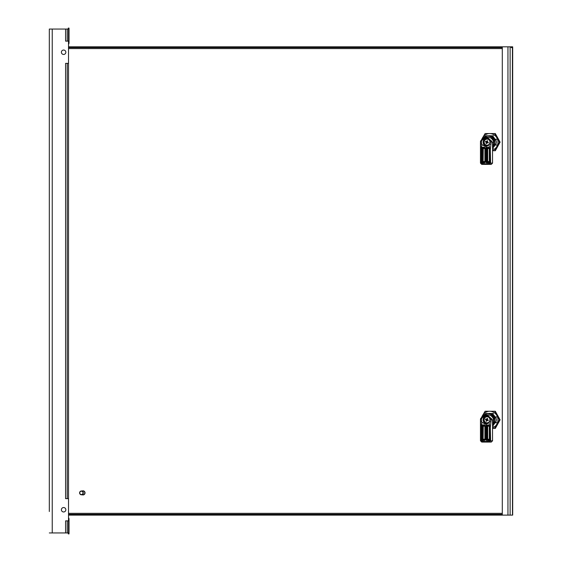 <?xml version="1.0" encoding="UTF-8"?>
<svg xmlns="http://www.w3.org/2000/svg" width="562" height="562" viewBox="0 0 562 562"><rect width="100%" height="100%" fill="white"/><g stroke="black" fill="none" stroke-linecap="round" stroke-linejoin="round"><path stroke-width="0.84" d="M83.014 492.881A1.686 1.63 -90 0 0 80.577 491.427A1.686 1.63 -90 0 0 80.577 494.342A1.686 1.63 -90 0 0 83.014 492.881M83.288 492.881A1.904 1.841 90 0 1 81.448 494.792A1.904 1.841 90 0 1 79.607 492.881A1.904 1.841 90 0 1 81.448 490.977A1.904 1.841 90 0 1 83.288 492.881M81.448 490.977L82.951 490.977A1.904 1.841 90 0 1 84.792 492.881A1.904 1.841 90 0 1 82.951 494.792L81.448 494.792M82.993 494.946A2.065 1.995 -90 0 0 85.031 492.881A2.065 1.995 -90 0 0 82.993 490.816M82.185 490.977A2.065 1.995 90 0 1 84.946 492.881A2.065 1.995 90 0 1 82.185 494.792M483.313 415.852A6.133 5.922 90 0 1 493.485 418.051L493.9 418.051L493.359 422.891L492.537 424.036M493.485 418.051L492.993 418.051M487.816 413.695L488.807 413.695A6.133 5.922 90 0 1 492.537 424.584M483.215 415.908A6.99 6.751 90 0 1 485.997 413.47L491.617 413.47A6.99 6.751 90 0 1 494.946 416.913L494.946 422.736A6.99 6.751 90 0 1 492.537 425.652M493.591 413.47L491.617 413.47M496.766 416.913L494.946 416.913M496.766 422.736L494.946 422.736M492.537 426.179L493.591 426.179M482.969 442.069L482.8 441.43L488.23 441.43L489.411 440.798L489.734 439.653A1.272 1.229 90 0 1 488.589 440.475L486.896 440.475A1.272 1.229 90 0 1 485.673 439.21L485.673 426.179A1.272 1.229 90 0 1 486.896 424.907L489.565 425.413L489.776 427.52L490.303 427.52L490.605 440.798L489.741 442.069L489.411 440.798L492.53 440.798L491.272 442.069L481.739 442.069L480.468 440.798L480.468 420.151M482.8 441.43L481.62 440.798L481.95 442.069L483.292 442.069M486.945 415.402A4.447 4.299 -90 0 0 486.46 424.162M492.537 423.369A6.034 5.831 -90 0 0 493.64 420.214A1.272 1.229 -90 0 0 493.619 419.912A6.098 5.894 -90 0 0 487.816 414.868L486.776 414.868L480.714 418.535M489.98 419.161L489.966 419.744L491.111 420.137L491.483 419.203L490.141 418.599L489.98 419.161C489.931 416.899 488.764 415.641 486.495 415.381C483.924 415.634 482.252 416.892 481.479 419.161L481.465 418.599L480.482 419.203L481.465 418.599C485.28 414.131 488.174 414.131 490.141 418.599L491.574 418.739L492.41 420.144L491.574 418.739L486.776 414.868C485.182 414.327 483.13 415.578 480.622 418.613A1.272 1.272 0 0 0 480.482 419.097M481.479 419.161L480.559 420.137L480.622 418.613M492.41 420.144L492.53 421.732M489.488 421.577L490.956 421.886L489.34 421.858L489.966 419.744M490.303 427.52L491.111 420.137M489.34 421.858L485.519 424.275L481.936 422.287L481.465 425.413L482.449 424.907L482.61 425.546A0.632 0.611 -90 0 0 481.999 426.179L483.271 426.179L483.102 439.842L484.795 439.842M481.374 419.744L481.704 421.858L480.608 421.886L481.585 421.577M480.559 420.137L480.868 427.52L481.262 427.52L481.465 425.413M481.297 439.653L481.262 439.21L481.999 439.21A0.632 0.611 -90 0 0 482.61 439.842L484.296 439.842A0.632 0.611 -90 0 0 484.915 439.21L484.894 426.179L483.271 426.179L482.61 425.546L484.296 425.546L484.135 424.907A1.272 1.229 90 0 1 485.364 426.179L485.364 439.21L482.491 439.21A0.632 0.611 -90 0 0 483.102 439.842L482.449 440.475A1.272 1.229 90 0 1 481.297 439.653L480.735 440.798L481.62 440.798L481.297 440.102M484.795 425.546L483.102 425.546A0.632 0.611 -90 0 0 482.491 426.179L482.491 439.21L481.999 439.21L481.999 426.179L481.29 426.179M481.936 422.287L481.704 421.858M481.262 427.52L481.262 439.21M490.303 440.102L489.734 440.102M487.556 439.842A0.632 0.611 90 0 1 486.945 439.21L487.718 439.21L487.556 439.842M485.673 439.21L486.446 439.21L486.446 426.179L486.945 426.179A0.632 0.611 90 0 1 487.556 425.546L487.718 426.179L486.945 426.179L486.945 439.21L486.446 439.21A0.632 0.611 -90 0 0 487.064 439.842L488.75 439.842A0.632 0.611 -90 0 0 489.362 439.21L489.362 426.179A0.632 0.611 -90 0 0 488.75 425.546L489.34 426.179L487.718 426.179L487.718 439.21L489.362 439.21M486.896 424.907L487.064 425.546L488.75 425.546L488.589 424.907M489.734 439.653L489.34 439.21L488.589 440.475M489.776 427.52L489.776 439.21M489.565 425.413L489.095 422.287M487.387 420.292L487.106 420.292A4.981 0.492 21.6 0 0 488.062 420.671L487.345 420.278M487.451 419.119L486.06 421.05A4.981 1.194 -67 0 1 486.376 420.116L486.313 419.954A4.981 0.492 21.6 0 1 485.456 419.568A4.847 3.393 -62.9 0 1 485.568 419.273A4.847 3.393 -62.9 0 1 485.687 418.978A4.981 0.492 21.6 0 0 486.544 419.364L486.376 419.828L485.456 419.568M486.06 421.05A4.847 2.803 12.9 0 0 486.629 421.296A4.981 1.194 -67 0 1 486.945 420.362L486.945 420.362M487.928 419.94L487.739 420.411M487.303 419.681L487.128 420.123M487.43 419.737L486.811 419.997L487.078 419.294L486.699 419.294A4.981 1.194 -67 0 1 487.121 418.36A4.847 1.981 -150.7 0 1 487.69 418.599A4.981 1.194 -67 0 0 487.268 419.533L487.338 419.702A4.981 0.492 21.6 0 0 488.294 420.088A4.847 1.398 109.9 0 1 488.181 420.383A4.847 1.398 109.9 0 1 488.062 420.671M487.121 418.36L487.17 418.999M486.748 420.116L486.376 420.116M486.811 419.997L486.376 419.828M489.565 421.402A3.021 2.915 -90 0 1 484.381 418.683A3.021 2.915 90 0 1 489.98 419.498M487.078 419.294L486.636 419.364M495.733 416.913L496.464 419.828L495.733 422.736M489.769 413.351L488.61 413.47M488.87 413.47L489.818 413.358M489.116 413.47L490.001 413.358M490.099 413.351L489.031 413.47M489.853 413.351L488.785 413.47M490.928 413.47L488.526 413.47M488.202 413.47L491.694 413.47M492.537 427.886A8.578 8.282 -90 0 0 489.713 411.251A8.578 8.282 -90 0 0 481.922 416.892M492.537 428.406L494.658 428.406L499.442 419.828L494.658 411.251L485.09 411.251L481.648 417.173M499.442 419.828L500.103 419.828L495.319 428.406L494.658 428.406M500.103 419.828L495.319 411.251L494.658 411.251M483.313 138.168A6.133 5.922 90 0 1 493.485 140.367L493.9 140.367L493.359 145.214L492.537 146.352M493.485 140.367L492.993 140.367M487.816 136.011L488.807 136.011A6.133 5.922 90 0 1 492.537 146.907M483.215 138.224A6.99 6.751 90 0 1 485.997 135.793L491.617 135.793A6.99 6.751 90 0 1 494.946 139.236L494.946 145.059A6.99 6.751 90 0 1 492.537 147.968M493.591 135.793L491.617 135.793M496.766 139.236L494.946 139.236M496.766 145.059L494.946 145.059M492.537 148.501L493.591 148.501M482.969 164.385L482.8 163.753L488.23 163.753L489.411 163.113L489.734 161.968A1.272 1.229 90 0 1 488.589 162.797L486.896 162.797A1.272 1.229 90 0 1 485.673 161.526L485.673 148.501A1.272 1.229 90 0 1 486.896 147.23L489.565 147.736L489.776 149.843L490.303 149.843L490.605 163.113L489.741 164.385L489.411 163.113L492.53 163.113L491.272 164.385L481.739 164.385L480.468 163.113L480.468 142.474M482.8 163.753L481.62 163.113L481.95 164.385L483.292 164.385M486.945 137.725A4.447 4.299 -90 0 0 486.46 146.485M492.537 145.684A6.034 5.831 -90 0 0 493.64 142.53A1.272 1.229 -90 0 0 493.619 142.228A6.098 5.894 -90 0 0 487.816 137.191L486.776 137.191L480.714 140.851M489.98 141.476L489.966 142.06L491.111 142.46L491.483 141.519L490.141 140.914L489.98 141.476C489.931 139.214 488.764 137.957 486.495 137.697C483.924 137.95 482.252 139.207 481.479 141.476L481.465 140.914L480.482 141.519L481.465 140.914C485.28 136.447 488.174 136.447 490.141 140.914L491.574 141.055L492.41 142.46L491.574 141.055L486.776 137.191C485.182 136.643 483.13 137.894 480.622 140.936A1.272 1.272 0 0 0 480.482 141.413L480.468 141.835M481.479 141.476L480.559 142.46L480.622 140.936M492.41 142.46L492.53 144.048M489.488 143.9L490.956 144.202L489.34 144.181L489.966 142.06M490.303 149.843L491.111 142.46M489.34 144.181L485.519 146.591L481.936 144.61L481.465 147.736L482.449 147.23L482.61 147.862A0.632 0.611 -90 0 0 481.999 148.501L483.271 148.501L483.102 162.158L484.795 162.158M481.374 142.06L481.704 144.181L480.608 144.202L481.585 143.9M480.559 142.46L480.868 149.843L481.262 149.843L481.465 147.736M482.449 147.23L484.135 147.23L485.364 148.501L485.364 161.526A1.272 1.229 90 0 1 484.135 162.797L482.449 162.797A1.272 1.229 90 0 1 481.297 161.968L481.262 161.526L481.999 161.526A0.632 0.611 -90 0 0 482.61 162.158L484.296 162.158A0.632 0.611 -90 0 0 484.915 161.526L484.894 148.501L483.271 148.501L483.102 147.862A0.632 0.611 -90 0 0 482.491 148.501L482.491 161.526L484.894 161.526L484.915 148.501A0.632 0.611 -90 0 0 484.296 147.862L482.61 147.862M482.449 162.797L483.102 162.158A0.632 0.611 -90 0 1 482.491 161.526L481.999 161.526L481.999 148.501L481.29 148.501M481.936 144.61L481.704 144.181M481.262 149.843L481.262 161.526M481.297 162.418L480.735 163.113L481.62 163.113L481.297 161.968M490.303 162.418L489.734 162.418M487.556 162.158A0.632 0.611 90 0 1 486.945 161.526L487.718 161.526L487.556 162.158L489.242 162.158M485.673 161.526L486.446 161.526L486.446 148.501L486.945 148.501A0.632 0.611 90 0 1 487.556 147.862L487.718 148.501L486.945 148.501L486.945 161.526L486.446 161.526A0.632 0.611 -90 0 0 487.064 162.158L488.75 162.158A0.632 0.611 -90 0 0 489.362 161.526L489.362 148.501A0.632 0.611 -90 0 0 488.75 147.862L489.34 148.501L487.718 148.501L487.718 161.526L489.362 161.526M486.896 147.23L487.064 147.862L488.75 147.862L488.589 147.23M489.734 161.968L489.34 161.526L488.589 162.797M489.776 149.843L489.776 161.526M489.565 147.736L489.095 144.61M487.387 142.608L487.106 142.608A4.981 0.492 21.6 0 0 488.062 142.994L487.345 142.6M487.451 141.434L486.06 143.373A4.981 1.194 -67 0 1 486.376 142.439L486.313 142.27A4.981 0.492 21.6 0 1 485.456 141.884A4.847 3.393 -62.9 0 1 485.568 141.589A4.847 3.393 -62.9 0 1 485.687 141.301A4.981 0.492 21.6 0 0 486.544 141.68L486.376 142.151L485.456 141.884M486.06 143.373A4.847 2.803 12.9 0 0 486.629 143.612A4.981 1.194 -67 0 1 486.945 142.678L486.945 142.678M487.928 142.256L487.739 142.727M487.303 141.996L487.128 142.439M487.43 142.06L486.811 142.319L487.078 141.61L486.699 141.61A4.981 1.194 -67 0 1 487.121 140.676A4.847 1.981 -150.7 0 1 487.69 140.914A4.981 1.194 -67 0 0 487.268 141.856L487.338 142.017A4.981 0.492 21.6 0 0 488.294 142.404A4.847 1.398 109.9 0 1 488.181 142.699A4.847 1.398 109.9 0 1 488.062 142.994M487.121 140.676L487.17 141.322M486.748 142.439L486.376 142.439M486.811 142.319L486.376 142.151M489.565 143.724A3.021 2.915 -90 0 1 484.381 140.999A3.021 2.915 90 0 1 489.98 141.814M487.078 141.61L486.636 141.68M495.733 139.236L496.464 142.144L495.733 145.059M489.769 135.674L488.61 135.793M488.87 135.793L489.818 135.674M489.116 135.793L490.001 135.681M490.099 135.674L489.031 135.793M489.853 135.674L488.785 135.793M490.928 135.793L488.526 135.793M488.202 135.793L491.694 135.793M492.537 150.209A8.578 8.282 -90 0 0 489.713 133.566A8.578 8.282 -90 0 0 481.922 139.214M492.537 150.721L494.658 150.721L499.442 142.144L494.658 133.566L485.09 133.566L481.648 139.488M499.442 142.144L500.103 142.144L495.319 150.721L494.658 150.721M500.103 142.144L495.319 133.566L494.658 133.566M68.515 514.363L502.302 514.363L68.515 514.363M502.302 515.122L512.677 515.122L512.677 46.815L502.302 46.815L502.302 515.122L68.515 515.122M512.418 47.573L512.474 514.363M68.515 47.573L502.302 47.573L68.515 47.573M68.515 46.815L502.302 46.815M509.355 515.122A1.777 0.464 -90 0 1 509.348 515.122L508.315 515.122M511.16 47.573L512.368 47.573M68.515 44.215A1.777 1.777 0 0 0 69.021 42.972L69.021 28.1L68.255 28.1L68.255 29.055L49.323 29.055L49.323 50.496M49.323 52.723L49.323 56.853M49.323 59.08L49.323 502.92M49.323 505.147L49.323 509.277M49.323 511.504L49.323 29.055L67.243 29.055L67.243 41.124L65.592 41.124L65.592 29.055M65.592 532.945L68.515 532.945L68.515 520.876L67.243 520.876L67.243 532.945L67.243 520.876L65.592 520.876L65.592 532.945L49.323 532.945M68.515 517.785A1.777 1.777 0 0 1 69.021 519.028L69.021 533.9L68.255 533.9L68.255 532.945M61.399 509.755A2.227 2.227 0 0 0 64.728 511.68A2.227 2.227 0 0 0 64.728 507.83A2.227 2.227 0 0 0 61.399 509.755M61.399 52.245A2.227 2.227 0 0 0 64.728 54.17A2.227 2.227 0 0 0 64.728 50.32A2.227 2.227 0 0 0 61.399 52.245M67.243 63.366L67.243 498.635L65.592 498.635L65.592 63.366L68.515 63.366L68.515 520.876M68.515 498.635L67.243 498.635M68.515 63.366L68.515 41.124L67.243 41.124M67.243 29.055L68.515 29.055L68.515 41.124M488.23 441.43L488.399 442.069M492.382 419.912L493.619 419.912M492.424 420.214L493.64 420.214M482.449 424.907L484.135 424.907M485.364 439.21A1.272 1.229 90 0 1 484.135 440.475L484.894 439.21L484.915 426.179A0.632 0.611 -90 0 0 484.296 425.546L485.364 426.179M484.135 440.475L482.449 440.475M480.868 440.102L480.868 427.52M480.468 440.798L481.95 442.069M489.362 426.179L489.741 426.179L489.362 426.179M486.896 440.475L487.064 439.842M485.673 426.179L486.446 426.179A0.632 0.611 -90 0 1 487.064 425.546M486.685 419.954L486.313 419.954M488.146 423.341A3.688 3.562 -90 0 1 483.784 418.43A3.688 3.562 90 0 1 489.432 417.06M487.163 423.636A3.815 3.681 -90 0 0 487.212 423.636L487.113 423.636C484.191 423.123 483.053 421.374 483.699 418.381A3.815 3.681 90 0 1 487.113 416.013L483.699 418.381A3.815 3.681 -90 0 0 487.851 423.558M487.163 416.013A3.815 3.681 90 0 1 487.212 416.013L487.113 416.013A3.815 3.681 90 0 1 489.172 416.667M487.212 416.013A3.815 3.681 90 0 1 489.073 416.533L487.212 416.013M487.212 423.636A3.815 3.681 -90 0 0 487.809 423.586L487.212 423.636M488.23 163.753L488.399 164.385M492.382 142.228L493.619 142.228M492.424 142.53L493.64 142.53M484.135 147.23A1.272 1.229 90 0 1 485.364 148.501M485.364 161.526L484.135 162.797M480.868 162.418L480.868 149.843M480.468 163.113L481.95 164.385M489.362 148.501L489.741 148.501L489.362 148.501M486.896 162.797L487.064 162.158M485.673 148.501L486.446 148.501A0.632 0.611 -90 0 1 487.064 147.862M486.685 142.27L486.313 142.27M488.146 145.656A3.688 3.562 -90 0 1 483.784 140.746A3.688 3.562 90 0 1 489.432 139.383M487.163 145.958A3.815 3.681 -90 0 0 487.212 145.958L487.113 145.958C484.191 145.446 483.053 143.689 483.699 140.704A3.815 3.681 90 0 1 487.113 138.329L483.699 140.704A3.815 3.681 -90 0 0 487.851 145.881M487.163 138.329A3.815 3.681 90 0 1 487.212 138.329L487.113 138.329A3.815 3.681 90 0 1 489.172 138.99M487.212 138.329A3.815 3.681 90 0 1 489.073 138.856L487.212 138.329M487.212 145.958A3.815 3.681 -90 0 0 487.809 145.909L487.212 145.958M502.302 513.345L68.515 513.345M68.515 48.592L502.302 48.592M507.95 46.815L507.95 515.122M510.127 515.122L510.127 46.815M52.245 532.945L52.245 29.055M480.468 419.512L480.489 419.083M492.537 440.798L492.537 421.388M489.34 439.21L489.34 426.179M487.43 420.278L487.057 420.278M486.959 419.371L486.587 419.371M492.537 163.113L492.537 143.71M489.34 161.526L489.34 148.501M487.43 142.6L487.057 142.6M486.959 141.694L486.587 141.694"/></g></svg>
